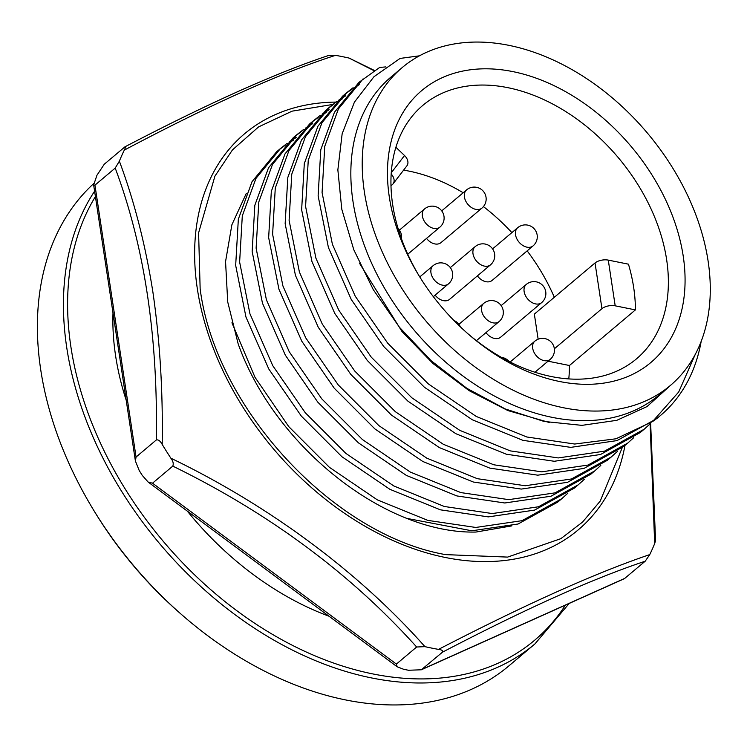<?xml version="1.0" encoding="UTF-8"?>
<svg xmlns="http://www.w3.org/2000/svg" width="747" height="747" viewBox="0 0 747 747"><rect width="100%" height="100%" fill="white"/><g stroke="black" fill="none" stroke-linecap="round" stroke-linejoin="round"><path stroke-width="1.12" d="M94.598 191.195A318.25 222.27 -130.1 0 0 112.993 476.819A318.25 222.27 -130.1 0 0 371.726 677.968A318.25 222.27 -130.1 0 0 534.917 643.933L508.856 665.904A318.25 222.27 -130.1 0 1 345.674 699.939A318.25 222.27 -130.1 0 1 182.688 615.528A318.25 222.27 -130.1 0 1 93.095 509.249A318.25 222.27 -130.1 0 1 93.749 183.529M508.838 45.334A207.946 145.235 -130.1 0 1 687.427 195.032A207.946 145.235 -130.1 0 1 670.283 385.545A207.946 145.235 -130.1 0 1 563.658 407.787A207.946 145.235 -130.1 0 1 385.078 258.088A207.946 145.235 -130.1 0 1 402.213 67.566A207.946 145.235 -130.1 0 1 508.838 45.334M402.213 67.566L390.84 77.165A207.946 145.235 49.9 0 0 373.696 267.678A207.946 145.235 49.9 0 0 552.276 417.377A207.946 145.235 49.9 0 0 658.901 395.135L670.283 385.545M359.531 263.299L402.101 331.696L433.027 363.556L469.088 390.634L507.951 410.589L549.288 422.494M559.68 381.521A177.814 124.189 -130.1 0 1 468.621 334.357A177.814 124.189 -130.1 0 1 418.563 274.98A177.814 124.189 -130.1 0 1 512.816 71.6A177.814 124.189 -130.1 0 1 683.225 256.146A177.814 124.189 -130.1 0 1 559.68 381.521M467.603 333.47A165.759 115.766 49.9 0 0 551.501 376.572A165.759 115.766 49.9 0 0 636.491 358.849A165.759 115.766 49.9 0 0 650.151 206.984A165.759 115.766 49.9 0 0 507.801 87.66A165.759 115.766 49.9 0 0 422.811 105.392A165.759 115.766 49.9 0 0 419.272 276.138M463.187 192.763A165.759 115.766 49.9 0 0 408.861 171.082A165.759 115.766 49.9 0 0 403.604 170.12M450.301 267.594L475.167 246.631A11.905 8.31 -130.1 0 0 474.186 257.538A11.905 8.31 -130.1 0 0 484.411 266.1A11.905 8.31 -130.1 0 0 490.518 264.83L449.535 299.379A11.905 8.31 -130.1 0 1 443.429 300.649A11.905 8.31 -130.1 0 1 435.099 295.14M492.581 248.882L517.708 227.695A11.905 8.31 -130.1 0 0 516.728 238.601A11.905 8.31 -130.1 0 0 526.952 247.164A11.905 8.31 -130.1 0 0 533.059 245.894L492.077 280.442A11.905 8.31 -130.1 0 1 485.97 281.712A11.905 8.31 -130.1 0 1 477.398 275.886M501.153 305.607L526.29 284.42A11.905 8.31 -130.1 0 0 525.309 295.326A11.905 8.31 -130.1 0 0 535.534 303.898A11.905 8.31 -130.1 0 0 541.64 302.628L500.658 337.177A11.905 8.31 -130.1 0 1 494.551 338.447A11.905 8.31 -130.1 0 1 485.98 332.62M441.72 210.859L466.586 189.897A11.905 8.31 -130.1 0 0 465.605 200.803A11.905 8.31 -130.1 0 0 475.83 209.375A11.905 8.31 -130.1 0 0 481.936 208.096L440.954 242.644A11.905 8.31 -130.1 0 1 434.847 243.924A11.905 8.31 -130.1 0 1 426.518 238.405M182.688 615.528L181.082 614.127A308.604 215.538 -130.1 0 1 94.197 511.069L93.095 509.249M329.025 616.228A261.123 182.371 -130.1 0 1 187.329 511.125M126.206 400.243A261.123 182.371 -130.1 0 1 113.002 312.918M385.844 66.903L379.691 67.435L359.055 82.273L334.46 112.246L320.79 149.689L318.129 195.891L328.419 247.556L351.267 299.519L383.743 346.533L424.389 387.235L472.319 419.786L522.844 440.319L570.764 447.369L617.013 440.599L656.744 418.647L660.516 415.453A224.52 156.814 49.9 0 0 701.153 341.491M650.282 423.708L644.194 429.217L604.472 451.169L558.233 457.939L510.313 450.889L459.778 430.356L411.849 397.796L371.212 357.103L338.736 310.089L315.888 258.126L305.588 206.452L308.259 160.26L321.929 122.797L346.543 92.824L352.995 87.801M359.242 84.672L353.34 88.211M351.174 89.649L344.563 94.533M342.593 96.158L317.97 126.14L304.3 163.593L301.639 209.795L311.929 261.459L334.777 313.423L367.253 360.437L407.899 401.139L455.829 433.69L506.354 454.223L554.274 461.272L600.513 454.503L640.235 432.55L644.194 429.217M633.792 437.602L627.704 443.12L587.982 465.073L541.743 471.843L493.823 464.793L443.288 444.26L395.359 411.7L354.722 371.007L322.237 323.993L299.398 272.029L289.098 220.356L291.769 174.154L305.439 136.701L330.053 106.728L336.505 101.704M338.634 100.219L345.656 95.831M342.752 98.576L336.85 102.115M334.684 103.553L328.073 108.436M326.094 110.061L301.48 140.034L287.81 177.497L285.149 223.698L295.438 275.363L318.287 327.326L350.763 374.34L391.409 415.033L439.329 447.593L489.864 468.126L537.784 475.176L584.023 468.406L623.745 446.454L627.704 443.12M617.302 451.505L611.214 457.024L571.492 478.967L525.253 485.746L477.333 478.687L426.798 458.154L378.869 425.603L338.232 384.91L305.747 337.887L282.898 285.933L272.608 234.259L275.279 188.057L288.949 150.605L313.563 120.622L320.015 115.608M322.144 114.123L329.166 109.734M326.262 112.47L320.36 116.018M318.185 117.456L311.583 122.34M309.603 123.965L284.99 153.938L271.32 191.391L268.649 237.593L278.948 289.266L301.797 341.23L334.273 388.244L374.91 428.937L422.839 461.497L473.374 482.03L521.294 489.08L567.533 482.31L607.255 460.357L611.214 457.024M600.812 465.409L594.724 470.927L555.002 492.871L508.763 499.65L460.834 492.59L410.308 472.057L362.379 439.507L321.733 398.814L289.257 351.79L266.408 299.836L256.118 248.163L258.789 201.961L272.459 164.508L297.073 134.525L303.525 129.511M305.654 128.026L312.676 123.638M309.772 126.374L303.87 129.922M301.695 131.36L295.093 136.243M297.054 134.544L293.095 137.878L268.5 167.842L254.83 205.294L252.159 251.496L262.458 303.17L285.307 355.133L317.783 402.147L358.42 442.84L406.349 475.4L456.884 495.933L504.804 502.983L551.043 496.213L590.765 474.261L594.724 470.927M584.313 479.313L578.234 484.831L538.512 506.774L492.273 513.553L444.344 506.494L393.818 485.961L345.889 453.41L305.243 412.708L272.767 365.694L249.918 313.74L239.628 262.066L242.299 215.864L255.969 178.412L280.583 148.429L287.035 143.415M289.164 141.921L296.185 137.541M293.282 140.277L287.38 143.826M285.205 145.263L278.603 150.138M280.564 148.448L276.605 151.781L252.01 181.745L238.34 219.198L235.669 265.4L245.968 317.073L268.808 369.027L301.293 416.051L341.93 456.744L389.859 489.294L440.394 509.827L488.314 516.887L534.553 510.108L574.275 488.164M567.823 493.216L561.735 498.735L522.013 520.678L475.783 527.457L427.854 520.398L377.328 499.864L329.399 467.314L288.753 426.612L254.988 377.282L231.934 322.788M407.46 518.502L471.824 530.79L518.063 524.011L557.785 502.068L561.735 498.735M695.214 354.508L678.706 391.979L652.551 421.569L615.948 438.788L574.723 444.035L526.803 436.986L476.269 416.452L428.339 383.902L387.702 343.2L355.227 296.185L332.378 244.222L322.078 192.558L324.749 146.356L338.419 108.913L363.014 78.939M652.551 421.569A224.52 156.814 49.9 0 0 660.516 415.453M419.469 55.82L400.084 58.425L373.967 76.717L354.395 102.19L342.154 133.778L337.859 169.886L341.79 209.244L353.789 249.75L373.285 289.677L399.505 327.345L431.103 360.689L466.922 388.356L505.252 408.954L544.077 421.448L581.922 425.36L616.807 420.328L647.042 406.564L671.376 384.612M568.775 378.906A165.759 115.766 49.9 0 0 569.447 365.507L635.408 309.893A165.759 115.766 49.9 0 0 628.46 264.177L608.282 260.115A9.646 4.557 171.4 0 0 595.032 262.963L534.348 314.123L538.139 339.194M554.321 297.278A165.759 115.766 49.9 0 0 527.158 250.861M511.872 232.606A165.759 115.766 49.9 0 0 483.43 206.592M569.447 365.507L548.037 361.193M635.408 309.893L615.192 305.822A9.646 4.557 171.4 0 0 601.951 308.67L554.358 348.793M390.961 185.779L392.343 184.612A9.646 6.826 37.5 0 0 393.071 183.855L406.891 165.843A9.646 6.826 37.5 0 0 404.519 155.525L395.882 147.252M391.157 173.995A9.646 6.826 37.5 0 1 393.071 183.855M622.195 447.742L600.243 501.06L582.539 522.097L560.829 538.671L507.615 557.094L445.52 554.619C332.901 534.908 215.285 407.535 200.149 288.884L198.599 232.849L214.912 176.152L232.485 149.876L258.574 126.915L292.068 111.163L332.863 104.44M650.114 423.866L654.68 543.564A339.343 237.004 -130.1 0 1 649.759 554.601C595.947 572.79 525.533 604.388 438.526 649.386A339.343 237.004 -130.1 0 1 424.94 646.65C359.12 572.342 269.116 505.532 170.867 458.191A339.343 237.004 -130.1 0 1 162.192 444.409C163.023 391.531 159.933 340.809 152.92 292.236C145.394 244.474 134.199 200.775 119.361 161.165A339.343 237.004 -130.1 0 1 124.282 150.119C210.803 104.356 281.217 72.758 335.506 55.343A339.343 237.004 49.9 0 1 342.294 56.623A339.343 237.004 49.9 0 1 349.101 58.079L374.527 70.507M93.655 184.985L94.944 185.163L115.206 168.084C144.33 245.763 158.037 336.383 156.319 439.964L136.066 457.033L135.403 461.03L93.655 184.985L96.933 175.284L104.281 164.209L125.001 146.795C208.152 103.394 275.998 72.963 328.549 55.493L335.506 55.343M135.403 461.03L139.213 470.526L142.322 475.465L148.195 482.095L152.528 483.188L172.781 466.109C269.452 513.413 350.745 573.715 416.649 647.005L396.396 664.083L397.143 666.763L403.604 669.275L408.478 670.255L421.327 669.788L442.448 652.196C525.421 608.898 592.997 578.57 645.193 561.221L624.38 578.682L421.327 669.788M246.323 193.342L231.869 224.819L225.557 261.609L227.714 301.937L238.19 343.965C274.859 446.809 385.508 534.17 475.942 532.051L511.854 525.879M654.68 543.564L655.567 540.454L650.637 423.446M649.759 554.601L645.193 561.221M349.101 58.079L374.135 70.75M124.534 147.131C125.757 146.431 125.673 147.43 124.282 150.119M115.206 168.084L119.361 161.165M156.319 439.964C158.355 439.479 160.316 440.963 162.192 444.409M172.781 466.109C173.752 463.784 173.117 461.142 170.867 458.191M442.448 652.196C443.111 650.693 441.813 649.75 438.526 649.386M424.94 646.65L416.649 647.005M565.386 605.154A315.234 220.169 -130.1 0 1 372.977 673.953A315.234 220.169 -130.1 0 1 118.652 478.108A315.234 220.169 -130.1 0 1 95.411 196.592M534.945 372.23L550.212 359.354A11.905 8.31 -130.1 0 1 544.115 360.633A11.905 8.31 -130.1 0 1 533.89 352.061A11.905 8.31 -130.1 0 1 534.871 341.155L510.126 362.015M476.427 340.669L499.099 321.565A11.905 8.31 -130.1 0 1 492.992 322.835A11.905 8.31 -130.1 0 1 482.767 314.263A11.905 8.31 -130.1 0 1 483.748 303.357L458.882 324.329M407.75 254.232L439.89 227.135A11.905 8.31 -130.1 0 1 433.783 228.405A11.905 8.31 -130.1 0 1 423.568 219.842A11.905 8.31 -130.1 0 1 424.548 208.936L399.412 230.123M433.325 296.643L448.471 283.869A11.905 8.31 -130.1 0 1 442.364 285.139A11.905 8.31 -130.1 0 1 432.139 276.567A11.905 8.31 -130.1 0 1 433.129 265.661L419.758 276.932M615.192 305.822L608.282 260.115M391.232 172.828L404.519 155.525M601.951 308.67L595.032 262.963M335.954 102.096A258.948 180.849 49.9 0 0 197.329 288.744A258.948 180.849 49.9 0 0 445.492 557.514A258.948 180.849 49.9 0 0 624.968 445.427M136.066 457.033L94.944 185.163M396.396 664.083L152.528 483.188M624.94 578.299L422.186 669.275M534.917 643.933L569.214 603.436M346.524 92.843L342.565 96.176M330.034 106.737L326.075 110.08M313.544 120.64L309.585 123.983M578.234 484.831L574.284 488.155M460.32 326.803A11.905 11.905 0 0 0 453.924 320.491M509.071 361.483A11.905 11.905 0 0 0 501.442 357.374M490.518 264.83A11.905 11.905 0 0 0 491.946 248.06A11.905 11.905 0 0 0 475.167 246.631M550.212 359.354A11.905 11.905 0 0 0 551.641 342.584A11.905 11.905 0 0 0 534.871 341.155M533.059 245.894A11.905 11.905 0 0 0 534.488 229.124A11.905 11.905 0 0 0 517.708 227.695M541.64 302.628A11.905 11.905 0 0 0 543.069 285.849A11.905 11.905 0 0 0 526.29 284.42M481.936 208.096A11.905 11.905 0 0 0 483.365 191.325A11.905 11.905 0 0 0 466.586 189.897M499.099 321.565A11.905 11.905 0 0 0 500.527 304.785A11.905 11.905 0 0 0 483.748 303.357M439.89 227.135A11.905 11.905 0 0 0 434.567 206.368A11.905 11.905 0 0 0 424.548 208.936M401.447 238.779A11.905 11.905 0 0 0 398.058 228.517M448.471 283.869A11.905 11.905 0 0 0 449.899 267.09A11.905 11.905 0 0 0 433.129 265.661M397.143 666.763L148.195 482.095"/></g></svg>
